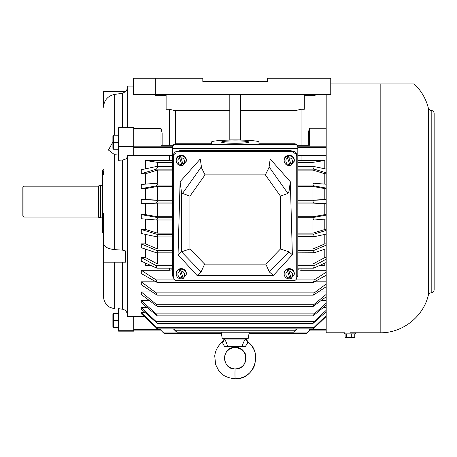 <?xml version="1.0" encoding="UTF-8"?>
<svg xmlns="http://www.w3.org/2000/svg" width="457" height="457" viewBox="0 0 457 457"><rect width="100%" height="100%" fill="white"/><g stroke="black" fill="none" stroke-linecap="round" stroke-linejoin="round"><path stroke-width="0.69" d="M246.329 338.728L246.597 338.985C246.089 338.78 246.62 339.837 248.191 342.144L247.888 342.561L248.185 342.139C263.083 352.947 254.098 379.933 235.206 378.779C227.306 378.07 221.765 375.26 218.577 370.347L215.653 364.617L214.727 355.94C215.418 350.353 217.915 345.755 222.222 342.144L224.421 346.286L235.206 347.366C221.291 346.669 221.291 369.65 235.206 368.953C234.904 368.473 234.904 379.264 235.206 378.779L235.269 378.779C247.277 378.396 253.367 369.77 254.778 364.56L255.811 358.099C255.931 354.849 254.88 347.988 248.191 342.144L245.5 346.286L235.144 347.223M224.084 338.728L223.816 338.985C224.324 338.78 223.793 339.837 222.222 342.144L222.525 342.561A4.319 3.902 -41.2 0 0 224.153 339.031L224.353 339.048C225.547 340.396 226.609 342.813 227.546 346.286L224.421 346.286M224.444 339.031L224.153 339.031L224.41 338.728M235.206 347.366C249.122 346.669 249.122 369.65 235.206 368.953L235.206 368.953C243.792 367.954 245.363 362.852 245.929 359.208C246.74 352.947 243.164 348.999 235.206 347.366M245.5 346.286L227.546 346.286M242.233 346.286C243.135 342.836 244.295 340.425 245.7 339.048L247.66 342.561M245.717 338.728L246.26 339.031M245.455 338.728L245.7 339.048L224.353 339.048L224.604 338.728M113.205 313.353L112.89 314.222L112.89 326.527L113.205 327.389M118.609 327.389L113.599 327.389L113.599 320.374L118.609 320.374M113.599 320.374L113.599 313.353L118.609 313.353M326.189 94.416L326.189 332.787L344.544 332.787L344.544 333.867L355.34 333.867L355.34 332.787M354.781 333.867L354.781 337.472L353.044 337.649L345.104 337.472L345.104 333.867M351.307 337.472L351.307 333.867M346.469 337.472L346.469 333.867M354.095 337.649L354.781 337.472M345.789 337.649L354.432 337.603M113.205 135.221L112.89 136.089L112.89 148.394L113.205 149.256M118.609 149.256L113.599 149.256L113.599 142.241L118.609 142.241M113.599 142.241L113.599 135.221L118.609 135.221M176.259 161.487L176.173 160.99A5.13 4.896 -0 0 1 181.229 155.277A5.13 4.896 -0 0 1 186.285 160.99L183.28 165.114A5.01 4.781 0 0 1 182.035 165.468L181.229 165.543C178.567 165.36 176.91 164.012 176.259 161.487A5.038 4.81 0 0 1 181.229 155.871A5.038 4.81 0 0 1 186.193 161.487M179.178 156.391L182.035 165.468L179.178 156.391A5.01 4.781 0 0 1 180.418 156.037L183.28 165.114M284.22 161.487L284.128 160.99A5.13 4.896 0 0 1 289.184 155.277A5.13 4.896 0 0 1 294.239 160.99L291.235 165.114A5.01 4.781 0 0 1 289.995 165.468L289.184 165.543C286.528 165.36 284.871 164.012 284.22 161.487A5.038 4.81 0 0 1 289.184 155.871A5.038 4.81 0 0 1 294.154 161.487M287.133 156.391L289.995 165.468L287.133 156.391A5.01 4.781 0 0 1 288.378 156.037L291.235 165.114M235.206 143.281A13.71 1.194 180 0 1 221.496 142.087A13.71 1.194 180 0 1 235.206 140.893A13.71 1.194 180 0 1 248.916 142.087A13.71 1.194 180 0 1 235.206 143.281M173.671 277.513A3.239 3.09 0 0 1 172.592 275.205L172.592 148.554L297.821 148.554L297.821 275.205A3.239 3.09 0 0 1 296.742 277.513M175.831 144.252L175.831 143.755C173.877 143.978 172.797 145.126 172.592 147.211L172.592 147.48A3.239 3.228 -0 0 1 175.831 144.252L294.582 144.252A3.239 3.228 -0 0 1 297.821 147.48L297.821 148.554M258.959 143.755L258.959 142.087L258.959 143.755L294.582 143.755C296.536 143.978 297.616 145.126 297.821 147.211M175.831 143.755L211.454 143.755L211.454 142.087L211.454 143.755M258.959 142.087A23.753 2.068 0 0 0 235.206 140.019A23.753 2.068 0 0 0 211.454 142.087M98.421 186.182L23.93 186.182L23.93 217.058L98.421 217.058M23.93 186.182L22.85 187.261L22.85 215.972L23.93 217.058M100.58 185.422L98.421 186.005L98.421 217.235L100.58 217.812L100.58 185.422L102.414 185.422M102.414 217.812L100.58 217.812M189.946 196.144L189.946 248.985L204.622 264.117L201.046 271.949L197.041 275.462L273.372 275.462L269.367 271.949L265.791 264.117L280.467 248.985L289.035 251.864L292.366 254.772L290.321 181.72L289.035 191.363L287.91 193.425L269.11 166.925L268.79 168.033L201.623 168.033L205.039 174.865L189.946 196.144L182.503 193.425L181.378 191.363L180.092 181.72L178.047 254.772L181.515 251.813L201.046 271.949M189.946 248.985L181.515 251.813M180.092 181.72L200.252 159.002L201.623 168.033M280.467 248.985L280.467 196.144L265.374 174.865L268.79 168.033M280.467 196.144L287.91 193.425M197.041 275.462L178.047 254.772M269.11 166.925L270.161 159.002L200.252 159.002M270.161 159.002L290.321 181.72M292.366 254.772L273.372 275.462M296.742 277.627L296.742 156.077A3.239 3.09 180 0 0 293.503 152.986L176.91 152.986A3.239 3.09 180 0 0 173.671 156.077L173.671 277.627A3.239 3.09 180 0 0 176.91 280.718L293.503 280.718A3.239 3.09 180 0 0 296.742 277.627M296.742 156.077L296.742 154.626A3.239 3.09 180 0 0 293.503 151.535L176.91 151.535A3.239 3.09 180 0 0 173.671 154.626L173.671 156.077M293.011 151.535A7.558 7.215 180 0 0 289.184 150.542L181.229 150.542A7.558 7.215 180 0 0 177.402 151.535M180.601 151.535A7.558 7.215 0 0 1 181.229 151.507L289.184 151.507A7.558 7.215 0 0 1 289.812 151.535M287.133 269.727L289.995 278.804L289.184 278.873C286.528 278.696 284.871 277.342 284.22 274.817L284.128 274.326A5.13 4.896 0 0 1 289.184 268.613A5.13 4.896 0 0 1 294.239 274.326L291.235 278.444A5.01 4.781 0 0 1 289.995 278.804L287.133 269.727A5.01 4.781 0 0 1 288.378 269.367L291.235 278.444M179.178 269.727L182.035 278.804L181.229 278.873C178.567 278.696 176.91 277.342 176.259 274.817L176.173 274.326A5.13 4.896 -0 0 1 181.229 268.613A5.13 4.896 -0 0 1 186.285 274.326L183.28 278.444A5.01 4.781 0 0 1 182.035 278.804L179.178 269.727A5.01 4.781 0 0 1 180.418 269.367L183.28 278.444M349.942 332.787L380.173 332.787L380.173 83.939L414.202 83.939L330.754 83.939M431.191 292.834A3.239 3.239 0 0 0 434.15 289.607L434.15 113.633A3.239 3.239 0 0 0 431.191 110.405A3.239 3.239 0 0 1 428.323 107.966L428.323 295.268A3.239 3.239 0 0 1 431.191 292.834L431.191 110.405M156.42 219.977L172.592 219.977L156.311 219.983L141.282 218.754L141.282 214.63L145.6 214.63L145.6 203.696L141.282 203.696L141.282 199.538L145.6 199.538L145.6 188.604L141.282 188.604L141.282 184.479L156.197 183.257C157.774 183.943 157.774 184.834 156.197 185.93L172.592 185.93M141.282 203.696L156.197 202.965L157.476 201.617L156.197 200.269L141.282 199.538M326.189 303.225L314.216 313.896L313.119 315.861L326.189 305.162M313.119 315.861L157.294 315.861L156.197 313.896L141.282 300.603L149.245 300.603M141.282 300.603L141.282 302.683L157.294 315.861M221.137 332.045L222.251 338.728L248.162 338.728L249.276 332.045M103.493 174.625L103.493 170.815M118.609 155.06L114.65 154.723L108.423 150.05L112.89 141.984M103.493 107.252C104.025 100.209 107.743 95.924 114.65 94.399L122.602 93.279L125.721 91.497L103.493 91.497L103.493 107.252M103.493 228.609L103.493 234.007L102.414 232.482L102.414 170.758L103.493 169.233M127.246 87.738A5.398 5.398 0 0 1 125.721 91.497M103.493 213.436L103.493 296.205C103.585 300.323 105.213 303.705 108.378 306.339C108.532 306.876 110.617 307.681 114.65 308.761L113.307 308.521M127.246 314.73C127.057 311.76 125.509 309.932 122.602 309.24L122.602 262.192M103.493 262.192L125.721 262.192L125.721 250.973L122.602 250.179L114.65 249.619C107.749 248.859 104.036 246.717 103.493 243.193M122.602 250.179L122.602 159.961L118.609 160.327L118.609 127.72L133.724 127.72L133.724 146.417L118.609 146.417M127.246 127.72L127.246 86.099L133.29 86.099M122.602 309.24L118.609 308.664L118.609 331.171L133.724 331.171L133.724 316.404L127.246 316.404L127.246 155.443L133.724 155.443L133.724 146.417M133.724 316.404L144.098 316.404M326.189 315.524L314.216 327.252C312.639 329.011 312.639 329.246 314.216 327.949L312.982 328.886L157.431 328.886L141.282 313.719L141.282 312.645L145.172 312.645M326.189 310.303L314.216 321.602L313.039 323.407L157.374 323.407L141.282 309.121L141.282 307.527L147.034 307.527M326.189 294.405L314.216 304.271L313.216 306.39L157.197 306.39L141.282 294.514L141.282 291.983L152.015 291.983M326.189 284.003L314.216 292.891L313.331 295.148L157.082 295.148L141.282 284.757L141.282 281.815L155.728 281.815M326.189 272.183L314.216 279.947L313.462 282.329L156.951 282.329L141.282 273.577L141.282 270.281L169.353 270.281L169.353 268.15M150.307 265.3L145.6 265.3L145.6 263.146M172.592 268.15L156.808 268.15L141.282 261.17L141.282 257.565L145.6 257.565L145.6 249.196M172.592 252.852L156.648 252.852L141.282 247.74L141.282 243.895L145.6 243.895L145.6 234.435M145.6 243.895L157.476 248.985L157.476 236.949L141.282 233.521L141.282 229.5L145.6 229.5L145.6 219.109M145.6 184.125L145.6 173.734L141.282 173.734L141.282 169.718L156.197 166.559C157.774 167.022 157.774 167.89 156.197 169.164L172.592 169.164M145.6 168.804L145.6 160.493L169.353 160.493L169.353 155.443L172.592 155.443M133.724 155.443L169.353 155.443M118.609 330.719L133.724 330.719M162.132 145.297L162.132 133.004L161.07 128.56M169.353 145.297L169.353 109.274L166.114 109.274L166.114 94.416M156.654 94.416L155.317 95.696L166.114 95.696M155.317 95.696L155.317 78.221L202.817 78.221L202.817 81.46L267.596 81.46L202.817 81.46L267.596 81.46L267.596 78.221L330.754 78.221L330.754 94.416L240.605 94.416L240.605 139.905L229.808 139.905L229.808 94.416L155.317 94.416M122.602 159.961C125.504 159.527 127.057 158.373 127.246 156.5M112.074 308.184L110.954 307.767M125.721 250.973L103.493 250.973M125.721 91.691L103.493 91.691M304.299 94.416L304.299 109.274L301.06 109.274L301.06 145.297M308.281 145.297L308.435 132.353M315.096 94.416L315.096 95.696L304.299 95.696M326.189 329.634L309.418 329.634L309.697 330.091L326.189 330.091M309.349 328.886L309.418 329.634M326.189 155.443L301.06 155.443L301.06 160.493L324.813 160.493L324.813 168.804M326.189 173.734L324.813 173.734L324.813 184.125M326.189 188.604L324.813 188.604L324.813 199.538L326.189 199.538M326.189 203.696L324.813 203.696L324.813 214.63L326.189 214.63M324.813 219.109L324.813 229.5L326.189 229.5M324.813 234.435L324.813 243.895L326.189 243.895M324.813 249.196L324.813 257.565L326.189 257.565M324.813 263.146L324.813 265.3L320.106 265.3M301.06 268.15L301.06 270.281L326.189 270.281M314.684 281.815L326.189 281.815M318.398 291.983L326.189 291.983M321.168 300.603L326.189 300.603M323.379 307.527L326.189 307.527M325.241 312.645L326.189 312.645M297.821 155.443L301.06 155.443M326.189 128.257L309.418 128.257L309.418 145.297L297.284 145.297M173.129 145.297L160.995 145.297L160.995 128.96L133.724 128.96M308.349 132.719L309.418 128.257M315.096 95.696L313.759 94.416M301.06 109.274L295.016 110.691L295.016 143.789M295.016 110.691L240.605 110.691M313.296 185.382L312.936 184.479M309.697 330.08L307.738 332.045C306.161 333.627 306.161 333.627 307.738 332.045L293.765 332.045M309.309 328.886L309.418 330.08M296.65 328.886L294.782 330.754C293.205 332.439 293.205 332.559 294.782 331.108L297.033 328.886M173.763 328.886L175.631 330.754L294.782 330.754C293.205 332.439 293.205 332.559 294.782 331.108M314.216 327.949L326.189 316.524M156.197 327.949C157.774 329.246 157.774 329.017 156.197 327.252L141.282 312.645M313.039 323.407L326.189 311.783M157.374 323.407L156.197 321.602L141.282 307.527M313.216 306.39L326.189 296.764M157.197 306.39L156.197 304.271L141.282 291.983M313.331 295.148L326.189 286.739M157.082 295.148L156.197 292.891L141.282 281.815M313.462 282.329L326.189 275.257M169.353 270.281L172.592 269.716M156.951 282.329L156.197 279.947L141.282 270.281M297.821 269.716L301.06 270.281M145.6 265.3L149.393 264.883M321.02 264.883L324.813 265.3M326.189 259.165L314.216 265.666L313.605 268.15L326.189 262.512M145.6 257.565L157.476 264.015L172.592 264.015M156.808 268.15L156.197 265.666L141.282 257.565M297.821 264.015L312.936 264.015L324.813 257.565M312.936 252.852L312.936 264.015M326.189 245.158L314.216 250.287C312.639 251.721 312.639 252.55 314.216 252.778L326.189 248.734M297.821 252.852L314.216 252.778M297.821 248.985L312.936 248.985L324.813 243.895M312.936 236.709L312.936 248.985M326.189 230.402L314.216 234.075C312.639 235.349 312.639 236.218 314.216 236.675L326.189 234.144M297.821 236.709L314.216 236.675M297.821 233.139L312.936 233.139L324.813 229.5M312.936 219.983L312.936 233.139M326.189 215.161L314.216 217.304C312.639 218.4 312.639 219.291 314.216 219.977L326.189 218.994M297.821 216.761L312.936 216.761L324.813 214.63M324.813 203.696L312.936 203.114L312.936 216.761M312.936 203.114L297.821 203.114M326.189 199.68L314.216 200.269C312.639 201.166 312.639 202.063 314.216 202.965L326.189 203.554M297.821 200.12L312.936 200.12L324.813 199.538M324.813 188.604L312.936 186.473L312.936 200.12M312.936 186.473L297.821 186.473M326.189 184.24L314.216 183.257C312.639 183.937 312.639 184.828 314.216 185.93L326.189 188.078M324.813 173.734L312.936 170.095L312.936 183.251M312.936 170.095L297.821 170.095M326.189 169.096L314.216 166.559C312.639 167.016 312.639 167.885 314.216 169.164L326.189 172.832M314.216 166.559L297.821 166.531M324.813 160.493L312.936 162.355L312.936 166.531M312.936 162.355L297.821 162.355M169.353 160.493L172.592 160.493M297.821 160.493L301.06 160.493M172.592 162.355L157.476 162.355L145.6 160.493M175.631 331.108C177.207 332.559 177.207 332.439 175.631 330.754C177.207 332.439 177.207 332.559 175.631 331.108L173.38 328.886M229.808 110.691L175.397 110.691L175.397 143.789M133.724 329.634L160.715 329.634L160.715 328.886M133.724 330.091L160.715 330.091L160.715 329.634M157.476 252.852L157.476 264.015M157.476 166.531L157.476 162.355M175.397 110.691L169.353 109.274M157.476 183.251L157.476 170.095L145.6 173.734M141.282 188.604L156.197 185.93M172.592 186.473L157.476 186.473L145.6 188.604M145.6 199.538L157.476 200.12L157.476 186.473M157.476 200.12L172.592 200.12M172.592 203.114L157.476 203.114L145.6 203.696M145.6 214.63L157.476 216.761L157.476 203.114M157.476 216.761L172.592 216.761M156.197 219.977C157.774 219.297 157.774 218.406 156.197 217.304L141.282 214.63M145.6 229.5L157.476 233.139L157.476 219.983M172.592 234.464L157.476 234.464L141.282 229.5M157.476 233.139L172.592 233.139M172.592 236.949L157.476 236.949L157.476 234.464M157.476 248.985L172.592 248.985M156.197 252.778C157.774 252.555 157.774 251.721 156.197 250.287L141.282 243.895M176.648 332.045L162.675 332.045C164.252 333.627 164.252 333.627 162.675 332.045L160.715 330.08M141.282 173.734L156.197 169.164M172.592 166.531L156.197 166.559M172.592 170.095L157.476 170.095M240.605 94.416L229.808 94.416M397.242 83.939L399.875 83.939M401.463 83.939L402.223 83.939M403.645 83.939L414.202 83.939C421.2 90.606 425.907 98.615 428.323 107.966M155.226 78.221L133.29 78.221L133.29 94.416L155.226 94.416L155.226 78.221M181.572 164.389L181.229 164.406C178.036 165.131 176.528 158.893 179.641 158.248M180.881 157.893L181.229 157.876C184.32 157.471 186.182 163.04 182.817 164.034M289.532 164.389L289.184 164.406C285.996 165.131 284.488 158.893 287.596 158.248M288.841 157.893L289.184 157.876C292.28 157.471 294.142 163.04 290.772 164.034M294.582 143.755L294.582 144.252M204.622 264.117L265.791 264.117M265.374 174.865L205.039 174.865M201.017 271.984L269.396 271.984M181.378 191.363L181.378 251.864M201.303 166.925L182.503 193.425M289.035 251.864L289.035 191.363M269.367 271.949L288.898 251.813M293.503 151.535L293.503 152.986M176.91 152.986L176.91 151.535M181.229 151.507L181.229 150.542M289.184 151.507L289.184 150.542M284.22 274.817A5.038 4.81 0 0 1 289.184 269.207A5.038 4.81 0 0 1 294.154 274.817M289.532 277.719L289.184 277.736C285.996 278.462 284.488 272.223 287.596 271.578M288.841 271.224L289.184 271.207C292.28 270.801 294.142 276.371 290.772 277.365M176.259 274.817A5.038 4.81 0 0 1 181.229 269.207A5.038 4.81 0 0 1 186.193 274.817M181.572 277.719L181.229 277.736C178.036 278.462 176.528 272.223 179.641 271.578M180.881 271.224L181.229 271.207C184.32 270.801 186.182 276.371 182.817 277.365M114.65 249.619L114.65 154.723M114.65 135.221L114.65 94.399M122.602 127.72L122.602 93.279M114.65 308.761L114.65 262.192M326.189 147.491L297.821 147.491M172.592 147.491L133.724 147.491M133.724 146.194L172.735 146.194M297.678 146.194L326.189 146.194M314.216 327.252L156.197 327.252M314.216 321.602L156.197 321.602M314.216 313.896L156.197 313.896M314.216 304.271L156.197 304.271M314.216 292.891L156.197 292.891M314.216 279.947L295.645 279.947M174.768 279.947L156.197 279.947M314.216 265.666L297.821 265.666M172.592 265.666L156.197 265.666M314.216 250.287L297.821 250.287M314.216 234.075L297.821 234.075M314.216 217.304L297.821 217.304M297.821 202.965L314.216 202.965M314.216 200.269L297.821 200.269M297.821 185.93L314.216 185.93M297.821 169.164L314.216 169.164M172.592 200.269L156.197 200.269M156.197 202.965L172.592 202.965M172.592 217.304L156.197 217.304M172.592 250.287L156.197 250.287M234.51 368.93L229.82 367.508L226.415 364.406L224.981 361.544L224.427 358.157L224.964 354.815L226.489 351.81L229.785 348.828L234.527 347.383M380.173 332.787C402.32 333.164 423.273 316.838 428.323 295.268M309.697 330.091L306.458 333.33L249.111 333.33M161.041 128.491L133.724 128.491M293.514 332.216L176.899 332.216M313.605 268.15L297.821 268.15M160.715 330.091L163.954 333.33L221.302 333.33"/></g></svg>
